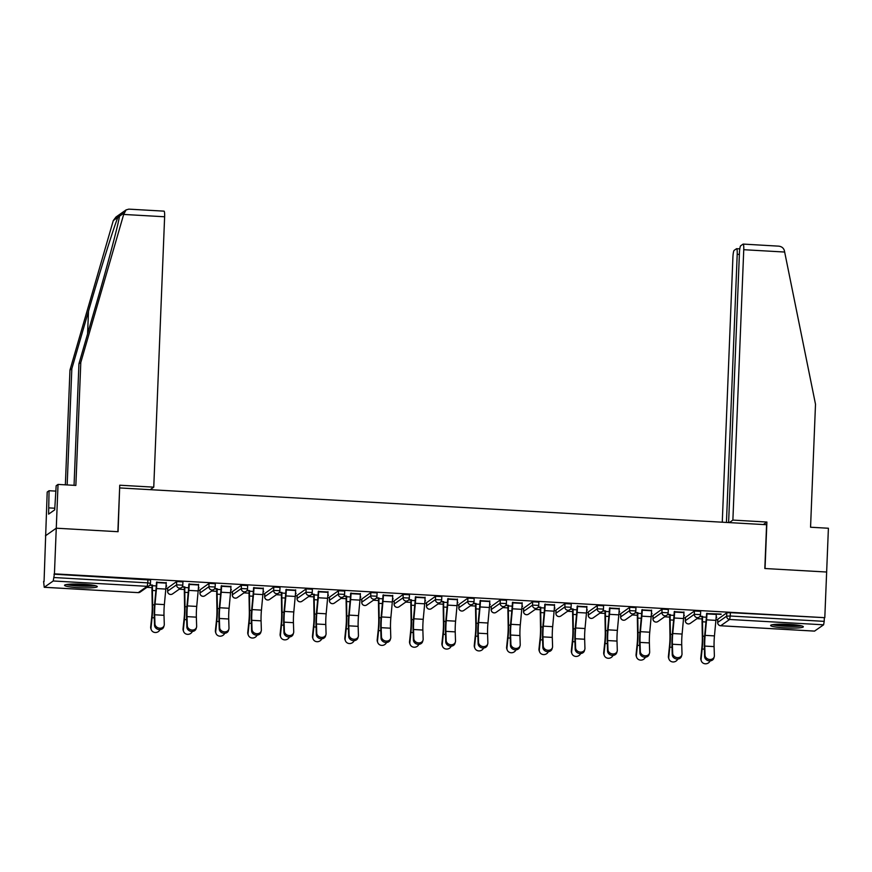 <?xml version="1.0" encoding="UTF-8"?>
<svg xmlns="http://www.w3.org/2000/svg" width="872" height="872" viewBox="0 0 872 872"><rect width="100%" height="100%" fill="white"/><g stroke="black" fill="none" stroke-linecap="round" stroke-linejoin="round"><path stroke-width="1.31" d="M78.447 587.695A16.383 1.853 -177.7 0 0 97.272 586.616A16.383 1.853 -177.7 0 0 83.374 584.229A16.383 1.853 -177.7 0 0 64.539 585.297A16.383 1.853 -177.7 0 0 78.447 587.695M784.517 627.862A16.383 1.853 -177.7 0 0 803.341 626.783A16.383 1.853 -177.7 0 0 789.443 624.396A16.383 1.853 -177.7 0 0 770.619 625.464A16.383 1.853 -177.7 0 0 784.517 627.862M74.055 485.333L78.938 363.755L80.802 362.436L75.864 485.432L58.032 484.418L56.168 485.737L54.707 509.858L48.603 514.142L49.061 490.729L47.197 492.048L44.058 581.504M146.888 587.357L152.011 587.641M165.865 588.437L167.697 588.535M179.25 589.199L184.374 589.483M198.227 590.279L200.048 590.377M211.613 591.031L216.725 591.325M230.579 592.11L232.41 592.219M243.964 592.873L249.087 593.167M262.941 593.952L264.772 594.061M276.326 594.715L281.449 595.009M295.303 595.794L297.123 595.903M308.677 596.557L313.8 596.851M327.654 597.636L329.485 597.745M341.039 598.399L346.162 598.693M360.016 599.478L361.847 599.587M373.401 600.241L378.524 600.536M392.378 601.32L394.199 601.418M405.753 602.083L410.876 602.367M424.729 603.162L426.561 603.261M438.115 603.925L443.238 604.209M457.092 605.005L458.923 605.103M470.477 605.757L475.589 606.051M489.454 606.847L491.274 606.945M502.828 607.599L507.951 607.893M521.805 608.678L523.636 608.787M535.19 609.441L540.313 609.735M554.167 610.52L555.987 610.629M567.541 611.283L572.664 611.577M586.518 612.362L588.349 612.471M599.903 613.125L605.026 613.419M618.88 614.204L620.711 614.313M632.265 614.967L637.388 615.261M651.242 616.046L653.063 616.144M664.617 616.809L669.74 617.104M683.594 617.888L685.425 617.986M696.979 618.651L702.102 618.935M715.956 619.73L717.787 619.829M58.032 484.418L56.266 528.203L45.431 535.822L56.266 528.203L118.08 531.713L119.628 488.091M119.846 487.939L766.586 524.726L764.831 568.511L826.645 572.021L824.803 617.681L730.376 612.667L730.235 616.003L824.204 621.355L824.334 618.019M824.204 621.355L823.604 624.81L814.557 631.088M150.191 489.661L153.755 487.154L119.747 485.214L117.873 531.702L56.266 528.203L54.435 573.852L824.803 617.681M43.6 581.482L44.232 587.292L53.225 580.981L54.435 573.852M706.974 613.572L721.122 614.062M716.152 617.147L716.697 617.18M716.304 614.106L721.111 614.379M702.592 616.373L700.042 616.232M699.813 616.526L702.178 616.657M716.13 617.452L716.686 617.485M167.751 587.924L176.7 581.526L182.924 581.886M53.966 574.19L150.562 580.043M717.841 619.218L726.79 612.82L730.376 612.667M198.576 584.654L189.246 584.12M198.424 587.695L198.969 587.717M182.085 587.074L184.45 587.205M198.402 588.001L198.958 588.033M184.864 586.921L182.303 586.769M232.464 591.608L241.413 585.21L247.637 585.57M263.29 588.327L253.959 587.804M263.137 591.369L263.682 591.401M246.798 590.758L249.163 590.889M263.115 591.685L263.671 591.717M249.577 590.606L247.027 590.453M297.188 595.293L306.127 588.894L312.35 589.243M328.003 592.012L318.672 591.478M327.85 595.053L328.395 595.086M311.511 594.442L313.887 594.573M327.828 595.369L328.384 595.402M314.291 594.279L311.74 594.137M361.902 598.966L370.851 592.578L377.107 592.884L376.933 596.263A3.15 3.096 54.9 0 1 375.636 598.661A3.15 3.15 0 0 0 376.977 596.219L370.709 595.914L370.851 592.578M392.727 595.696L383.386 595.162M392.563 598.737L393.119 598.77M376.235 598.116L378.601 598.257M392.553 599.042L393.098 599.075M379.004 597.963L376.453 597.821M426.615 602.65L435.564 596.263L441.788 596.612M457.44 599.38L448.11 598.846M457.288 602.421L457.833 602.443M440.949 601.8L443.314 601.931M457.266 602.726L457.822 602.759M443.728 601.647L441.178 601.506M491.339 606.334L500.277 599.936L506.501 600.296M522.154 603.053L512.823 602.53M522.001 606.095L522.546 606.127M505.662 605.484L508.027 605.615M521.979 606.411L522.535 606.443M508.441 605.332L505.891 605.179M556.053 610.019L564.991 603.62L571.215 603.98M586.867 606.738L577.537 606.204M586.714 609.779L587.259 609.811M570.386 609.168L572.751 609.299M586.692 610.095L587.248 610.128M573.155 609.005L570.604 608.863M620.766 613.692L629.715 607.304L635.939 607.653M651.591 610.422L642.25 609.888M651.438 613.463L651.984 613.496M635.099 612.842L637.465 612.983M651.417 613.768L651.973 613.801M637.879 612.689L635.317 612.547M685.479 617.376L694.428 610.989L700.652 611.337M683.79 615.305L684.335 615.338M667.451 614.684L669.816 614.825M683.768 615.61L684.324 615.643M670.23 614.531L667.679 614.389M683.942 612.264L674.612 611.73M653.128 615.534L662.066 609.147L668.29 609.495M619.076 611.621L619.621 611.654M602.737 611L605.103 611.141M619.055 611.937L619.611 611.959M605.517 610.847L602.966 610.705M619.229 608.58L609.899 608.046M588.404 611.85L597.353 605.462L603.577 605.811M554.363 607.937L554.908 607.969M538.024 607.326L540.389 607.457M554.341 608.253L554.897 608.285M540.803 607.174L538.242 607.021M554.516 604.896L545.174 604.372M523.691 608.176L532.639 601.778L538.863 602.138M489.639 604.263L490.195 604.285M473.311 603.642L475.676 603.773M489.628 604.568L490.173 604.601M476.079 603.489L473.529 603.337M489.802 601.211L480.461 600.688M458.977 604.492L467.926 598.094L474.139 598.454M424.926 600.579L425.471 600.612M408.587 599.958L410.952 600.089M424.904 600.884L425.46 600.917M411.366 599.805L408.815 599.663M425.078 597.538L415.748 597.004M394.264 600.808L403.202 594.421L409.426 594.769M360.212 596.895L360.757 596.928M343.873 596.274L346.238 596.415M360.19 597.211L360.746 597.233M346.653 596.121L344.102 595.979M360.365 593.854L351.035 593.32M329.54 597.124L338.489 590.736L344.713 591.085M295.499 593.211L296.044 593.243M279.16 592.6L281.525 592.731M295.477 593.527L296.033 593.559M281.939 592.437L279.378 592.295M295.652 590.17L286.31 589.636M264.826 593.451L273.775 587.052L279.999 587.412M230.775 589.527L231.32 589.559M214.447 588.916L216.812 589.047M230.753 589.843L231.309 589.875M217.215 588.764L214.665 588.611M230.927 586.485L221.597 585.962M200.113 589.766L209.051 583.368L215.275 583.728M166.061 585.853L166.607 585.886M149.722 585.232L152.088 585.363M166.04 586.158L166.596 586.191M152.502 585.079L149.951 584.938M166.214 582.812L156.884 582.278M714.233 656.79L713.819 658.197A4.72 3.989 -163.4 0 1 708.773 660.812A4.72 3.989 -163.4 0 1 704.62 656.583L705.034 655.177A4.72 3.989 16.6 0 0 709.198 659.417A4.72 3.989 16.6 0 0 714.233 656.79A4.72 3.989 16.6 0 0 714.375 655.711L714.081 646.61A14.072 2.038 93.3 0 1 714.124 640.866A14.072 2.038 93.3 0 1 714.451 635.895L715.901 620.374A16.797 2.442 -86.7 0 0 716.293 614.433L716.315 613.79M705.034 655.177L704.75 646.076A14.072 2.038 93.3 0 1 704.794 640.342A14.072 2.038 93.3 0 1 705.121 635.361L706.56 619.85A16.797 2.442 -86.7 0 0 706.952 613.899L706.985 613.256M706.571 613.55L706.549 614.193A14.072 2.038 93.3 0 1 706.211 619.174L704.772 634.685A16.797 2.442 -86.7 0 0 704.38 640.626A16.797 2.442 -86.7 0 0 704.336 647.482L704.62 656.583M706.375 617.213L702.57 616.995A14.072 2.038 -86.7 0 0 702.505 621.78L702.745 636.102A16.797 2.442 93.3 0 1 702.668 641.825A16.797 2.442 93.3 0 1 702.156 649.008L701.099 659.058A4.72 4.436 159.6 0 0 701.339 660.976L701.012 660.093A4.72 4.436 -20.4 0 1 700.772 658.175L701.829 648.136A14.072 2.038 -86.7 0 0 702.265 642.119A14.072 2.038 -86.7 0 0 702.32 637.323L702.08 623A16.797 2.442 93.3 0 1 702.156 617.278L702.189 616.351M701.339 660.976A4.72 4.436 159.6 0 0 710.091 660.889M800.234 625.562A14.17 1.602 2.3 0 1 778.195 625.355A14.17 1.602 2.3 0 1 773.813 624.505M778.554 624.199A13.124 1.482 -177.7 0 0 778.892 624.254A13.124 1.482 -177.7 0 0 795.537 624.886M772.461 624.69A16.274 1.842 -177.7 0 0 776.887 625.497A16.274 1.842 -177.7 0 0 801.564 625.867M94.165 585.395A14.17 1.602 2.3 0 1 86.132 585.984A14.17 1.602 2.3 0 1 67.743 584.338M72.485 584.033A13.124 1.482 -177.7 0 0 85.794 584.818A13.124 1.482 -177.7 0 0 89.467 584.72M66.392 584.523A16.274 1.842 -177.7 0 0 86.895 586.235A16.274 1.842 -177.7 0 0 95.495 585.69M743.151 244.084L777.584 246.089C781.127 246.144 783.394 247.626 784.353 250.537L815.505 404.237L810.557 527.233L828.4 528.247L826.645 572.021L765.038 568.522L766.902 522.034L732.883 520.094L743.751 249.708A6.3 0.916 -86.7 0 0 743.151 244.084A6.3 0.916 -86.7 0 0 743.053 244.127L740.644 245.817A6.3 0.916 -86.7 0 0 739.445 252.738L728.611 522.568M732.883 520.094L729.319 522.611M739.38 254.439L737.211 254.308A6.3 0.916 -86.7 0 0 736.611 248.694A6.3 0.916 -86.7 0 0 736.513 248.727L734.104 250.417A6.3 0.916 -86.7 0 0 732.905 257.338L722.267 522.208M737.211 254.308L726.441 522.448M766.902 522.034L763.327 524.541M123.671 214.436L126.091 209.901L128.784 209.138L164.034 211.144A6.3 0.916 93.3 0 1 164.623 216.768L123.671 214.436L80.802 362.436M78.938 363.755L95.593 306.246C107.529 265.328 119.355 220.572 119.377 216.289L119.42 215.776M55.95 491.121L49.061 490.729M126.091 209.901L115.987 217.019L113.295 220.562L69.967 370.066L71.831 368.747L67.166 484.941M69.967 370.066L65.356 484.843M124.075 212.975L119.377 216.289C119.562 214.959 119.104 215.275 117.993 217.259C114.897 223.701 100.226 270.473 88.486 311.25L71.831 368.747M153.755 487.154L164.623 216.768M54.773 508.223L48.854 507.886M681.871 654.948L681.457 656.354A4.72 3.989 -163.4 0 1 676.421 658.981A4.72 3.989 -163.4 0 1 672.258 654.741L672.683 653.335A4.72 3.989 16.6 0 0 676.836 657.575A4.72 3.989 16.6 0 0 681.871 654.948A4.72 3.989 16.6 0 0 682.013 653.869L681.73 644.768A14.072 2.038 93.3 0 1 681.762 639.034A14.072 2.038 93.3 0 1 682.1 634.053L683.539 618.531A16.797 2.442 -86.7 0 0 683.931 612.591L683.953 611.948M672.683 653.335L672.388 644.234A14.072 2.038 93.3 0 1 672.432 638.5A14.072 2.038 93.3 0 1 672.759 633.519L674.209 618.008A16.797 2.442 -86.7 0 0 674.601 612.057L674.623 611.414M674.209 611.708L674.187 612.351A14.072 2.038 93.3 0 1 673.86 617.332L672.41 632.843A16.797 2.442 -86.7 0 0 672.018 638.784A16.797 2.442 -86.7 0 0 671.974 645.64L672.258 654.741M649.52 653.117L649.095 654.512A4.72 3.989 -163.4 0 1 644.059 657.139A4.72 3.989 -163.4 0 1 639.906 652.899L640.321 651.493A4.72 3.989 16.6 0 0 644.484 655.733A4.72 3.989 16.6 0 0 649.52 653.117A4.72 3.989 16.6 0 0 649.662 652.027L649.368 642.926A14.072 2.038 93.3 0 1 649.411 637.192A14.072 2.038 93.3 0 1 649.738 632.211L651.177 616.7A16.797 2.442 -86.7 0 0 651.569 610.749L651.602 610.106M640.321 651.493L640.037 642.402A14.072 2.038 93.3 0 1 640.07 636.658A14.072 2.038 93.3 0 1 640.408 631.677L641.847 616.166A16.797 2.442 -86.7 0 0 642.239 610.215L642.261 609.583M641.857 609.866L641.825 610.509A14.072 2.038 93.3 0 1 641.498 615.49L640.059 631.001A16.797 2.442 -86.7 0 0 639.667 636.942A16.797 2.442 -86.7 0 0 639.612 643.798L639.906 652.899M617.158 651.275L616.744 652.67A4.72 3.989 -163.4 0 1 611.697 655.297A4.72 3.989 -163.4 0 1 607.544 651.057L607.969 649.651A4.72 3.989 16.6 0 0 612.122 653.891A4.72 3.989 16.6 0 0 617.158 651.275A4.72 3.989 16.6 0 0 617.3 650.185L617.005 641.084A14.072 2.038 93.3 0 1 617.049 635.35A14.072 2.038 93.3 0 1 617.376 630.369L618.826 614.858A16.797 2.442 -86.7 0 0 619.218 608.907L619.24 608.264M607.969 649.651L607.675 640.56A14.072 2.038 93.3 0 1 607.719 634.816A14.072 2.038 93.3 0 1 608.046 629.835L609.484 614.324A16.797 2.442 -86.7 0 0 609.877 608.384L609.909 607.74M609.495 608.024L609.474 608.667A14.072 2.038 93.3 0 1 609.147 613.648L607.697 629.159A16.797 2.442 -86.7 0 0 607.304 635.11A16.797 2.442 -86.7 0 0 607.261 641.956L607.544 651.057M584.796 649.433L584.382 650.839A4.72 3.989 -163.4 0 1 579.346 653.455A4.72 3.989 -163.4 0 1 575.193 649.215L575.607 647.82A4.72 3.989 16.6 0 0 579.76 652.049A4.72 3.989 16.6 0 0 584.796 649.433A4.72 3.989 16.6 0 0 584.938 648.343L584.654 639.252A14.072 2.038 93.3 0 1 584.687 633.508A14.072 2.038 93.3 0 1 585.025 628.527L586.464 613.016A16.797 2.442 -86.7 0 0 586.856 607.065L586.889 606.432M575.607 647.82L575.313 638.718A14.072 2.038 93.3 0 1 575.357 632.974A14.072 2.038 93.3 0 1 575.683 627.993L577.133 612.482A16.797 2.442 -86.7 0 0 577.526 606.541L577.547 605.898M577.144 606.182L577.111 606.825A14.072 2.038 93.3 0 1 576.784 611.806L575.346 627.317A16.797 2.442 -86.7 0 0 574.942 633.268A16.797 2.442 -86.7 0 0 574.899 640.113L575.193 649.215M552.445 647.591L552.02 648.997A4.72 3.989 -163.4 0 1 546.984 651.613A4.72 3.989 -163.4 0 1 542.831 647.373L543.245 645.978A4.72 3.989 16.6 0 0 547.409 650.207A4.72 3.989 16.6 0 0 552.445 647.591A4.72 3.989 16.6 0 0 552.586 646.501L552.292 637.41A14.072 2.038 93.3 0 1 552.336 631.666A14.072 2.038 93.3 0 1 552.663 626.685L554.102 611.174A16.797 2.442 -86.7 0 0 554.505 605.233L554.527 604.59M543.245 645.978L542.962 636.876A14.072 2.038 93.3 0 1 542.994 631.132A14.072 2.038 93.3 0 1 543.332 626.151L544.771 610.64A16.797 2.442 -86.7 0 0 545.163 604.699L545.196 604.056M544.782 604.34L544.76 604.983A14.072 2.038 93.3 0 1 544.422 609.964L542.984 625.475A16.797 2.442 -86.7 0 0 542.591 631.426A16.797 2.442 -86.7 0 0 542.537 638.282L542.831 647.373M674.023 615.37L670.208 615.152A14.072 2.038 -86.7 0 0 670.143 619.938L670.394 634.271A16.797 2.442 93.3 0 1 670.317 639.983A16.797 2.442 93.3 0 1 669.794 647.177L668.737 657.216A4.72 4.436 159.6 0 0 668.977 659.134L668.65 658.251A4.72 4.436 -20.4 0 1 668.41 656.344L669.467 646.294A14.072 2.038 -86.7 0 0 669.903 640.277A14.072 2.038 -86.7 0 0 669.969 635.481L669.718 621.158A16.797 2.442 93.3 0 1 669.794 615.436L669.838 614.509M668.977 659.134A4.72 4.436 159.6 0 0 677.729 659.047M641.661 613.528L637.846 613.31A14.072 2.038 -86.7 0 0 637.792 618.095L638.032 632.429A16.797 2.442 93.3 0 1 637.955 638.151A16.797 2.442 93.3 0 1 637.443 645.335L636.386 655.373A4.72 4.436 159.6 0 0 636.625 657.292L636.298 656.409A4.72 4.436 -20.4 0 1 636.059 654.501L637.116 644.452A14.072 2.038 -86.7 0 0 637.541 638.435A14.072 2.038 -86.7 0 0 637.606 633.639L637.367 619.316A16.797 2.442 93.3 0 1 637.443 613.594L637.476 612.667M636.625 657.292A4.72 4.436 159.6 0 0 645.378 657.205M609.299 611.686L605.495 611.468A14.072 2.038 -86.7 0 0 605.43 616.264L605.669 630.587A16.797 2.442 93.3 0 1 605.593 636.309A16.797 2.442 93.3 0 1 605.081 643.492L604.024 653.531A4.72 4.436 159.6 0 0 604.263 655.45L603.936 654.567A4.72 4.436 -20.4 0 1 603.697 652.659L604.754 642.61A14.072 2.038 -86.7 0 0 605.19 636.593A14.072 2.038 -86.7 0 0 605.255 631.808L605.005 617.474A16.797 2.442 93.3 0 1 605.081 611.752L605.114 610.825M604.263 655.45A4.72 4.436 159.6 0 0 613.016 655.363M576.948 609.844L573.133 609.626A14.072 2.038 -86.7 0 0 573.067 614.422L573.318 628.745A16.797 2.442 93.3 0 1 573.242 634.467A16.797 2.442 93.3 0 1 572.719 641.65L571.661 651.7A4.72 4.436 159.6 0 0 571.901 653.608L571.574 652.725A4.72 4.436 -20.4 0 1 571.334 650.817L572.392 640.767A14.072 2.038 -86.7 0 0 572.828 634.751A14.072 2.038 -86.7 0 0 572.893 629.966L572.642 615.632A16.797 2.442 93.3 0 1 572.719 609.92L572.762 608.983M571.901 653.608A4.72 4.436 159.6 0 0 580.654 653.52M544.586 608.002L540.771 607.784A14.072 2.038 -86.7 0 0 540.716 612.58L540.956 626.903A16.797 2.442 93.3 0 1 540.88 632.625A16.797 2.442 93.3 0 1 540.368 639.808L539.31 649.858A4.72 4.436 159.6 0 0 539.55 651.766L539.223 650.894A4.72 4.436 -20.4 0 1 538.983 648.975L540.041 638.925A14.072 2.038 -86.7 0 0 540.477 632.909A14.072 2.038 -86.7 0 0 540.531 628.123L540.291 613.801A16.797 2.442 93.3 0 1 540.368 608.078L540.4 607.141M539.55 651.766A4.72 4.436 159.6 0 0 548.303 651.678M520.083 645.749L519.668 647.155A4.72 3.989 -163.4 0 1 514.633 649.771A4.72 3.989 -163.4 0 1 510.469 645.542L510.894 644.136A4.72 3.989 16.6 0 0 515.047 648.365A4.72 3.989 16.6 0 0 520.083 645.749A4.72 3.989 16.6 0 0 520.224 644.67L519.941 635.568A14.072 2.038 93.3 0 1 519.974 629.824A14.072 2.038 93.3 0 1 520.301 624.843L521.75 609.332A16.797 2.442 -86.7 0 0 522.143 603.391L522.165 602.748M510.894 644.136L510.6 635.034A14.072 2.038 93.3 0 1 510.643 629.29A14.072 2.038 93.3 0 1 510.97 624.319L512.409 608.798A16.797 2.442 -86.7 0 0 512.812 602.857L512.834 602.214M512.42 602.508L512.398 603.141A14.072 2.038 93.3 0 1 512.071 608.122L510.621 623.633A16.797 2.442 -86.7 0 0 510.229 629.584A16.797 2.442 -86.7 0 0 510.185 636.44L510.469 645.542M512.224 606.16L508.42 605.942A14.072 2.038 -86.7 0 0 508.354 610.738L508.594 625.061A16.797 2.442 93.3 0 1 508.529 630.783A16.797 2.442 93.3 0 1 508.005 637.966L506.948 648.016A4.72 4.436 159.6 0 0 507.188 649.923L506.861 649.051A4.72 4.436 -20.4 0 1 506.621 647.133L507.678 637.094A14.072 2.038 -86.7 0 0 508.114 631.066A14.072 2.038 -86.7 0 0 508.18 626.281L507.929 611.959A16.797 2.442 93.3 0 1 508.005 606.236L508.038 605.31M507.188 649.923A4.72 4.436 159.6 0 0 515.941 649.847M487.731 643.907L487.306 645.313A4.72 3.989 -163.4 0 1 482.271 647.929A4.72 3.989 -163.4 0 1 478.118 643.699L478.532 642.293A4.72 3.989 16.6 0 0 482.685 646.534A4.72 3.989 16.6 0 0 487.731 643.907A4.72 3.989 16.6 0 0 487.862 642.828L487.579 633.726A14.072 2.038 93.3 0 1 487.612 627.982A14.072 2.038 93.3 0 1 487.949 623L489.388 607.49A16.797 2.442 -86.7 0 0 489.781 601.549L489.813 600.906M478.532 642.293L478.248 633.192A14.072 2.038 93.3 0 1 478.281 627.448A14.072 2.038 93.3 0 1 478.608 622.477L480.058 606.956A16.797 2.442 -86.7 0 0 480.45 601.015L480.472 600.372M480.069 600.666L480.036 601.309A14.072 2.038 93.3 0 1 479.709 606.28L478.27 621.801A16.797 2.442 -86.7 0 0 477.867 627.742A16.797 2.442 -86.7 0 0 477.823 634.598L478.118 643.699M479.873 604.318L476.058 604.1A14.072 2.038 -86.7 0 0 475.992 608.896L476.243 623.218A16.797 2.442 93.3 0 1 476.167 628.941A16.797 2.442 93.3 0 1 475.654 636.124L474.597 646.174A4.72 4.436 159.6 0 0 474.826 648.081L474.499 647.209A4.72 4.436 -20.4 0 1 474.27 645.291L475.327 635.252A14.072 2.038 -86.7 0 0 475.752 629.235A14.072 2.038 -86.7 0 0 475.818 624.439L475.578 610.117A16.797 2.442 93.3 0 1 475.643 604.394L475.687 603.468M474.826 648.081A4.72 4.436 159.6 0 0 483.579 648.005M455.369 642.064L454.955 643.471A4.72 3.989 -163.4 0 1 449.908 646.087A4.72 3.989 -163.4 0 1 445.756 641.857L446.17 640.451A4.72 3.989 16.6 0 0 450.334 644.691A4.72 3.989 16.6 0 0 455.369 642.064A4.72 3.989 16.6 0 0 455.511 640.985L455.217 631.884A14.072 2.038 93.3 0 1 455.26 626.14A14.072 2.038 93.3 0 1 455.587 621.169L457.037 605.648A16.797 2.442 -86.7 0 0 457.429 599.707L457.451 599.064M446.17 640.451L445.886 631.35A14.072 2.038 93.3 0 1 445.93 625.616A14.072 2.038 93.3 0 1 446.257 620.635L447.696 605.124A16.797 2.442 -86.7 0 0 448.088 599.173L448.121 598.53M447.707 598.824L447.685 599.467A14.072 2.038 93.3 0 1 447.347 604.438L445.908 619.959A16.797 2.442 -86.7 0 0 445.516 625.9A16.797 2.442 -86.7 0 0 445.472 632.756L445.756 641.857M447.51 602.476L443.695 602.269A14.072 2.038 -86.7 0 0 443.641 607.054L443.881 621.376A16.797 2.442 93.3 0 1 443.804 627.099A16.797 2.442 93.3 0 1 443.292 634.282L442.235 644.332A4.72 4.436 159.6 0 0 442.475 646.239L442.148 645.367A4.72 4.436 -20.4 0 1 441.908 643.449L442.965 633.41A14.072 2.038 -86.7 0 0 443.401 627.393A14.072 2.038 -86.7 0 0 443.456 622.597L443.216 608.274A16.797 2.442 93.3 0 1 443.292 602.552L443.325 601.626M442.475 646.239A4.72 4.436 159.6 0 0 451.227 646.163M423.007 640.222L422.593 641.629A4.72 3.989 -163.4 0 1 417.557 644.245A4.72 3.989 -163.4 0 1 413.393 640.015L413.819 638.609A4.72 3.989 16.6 0 0 417.971 642.849A4.72 3.989 16.6 0 0 423.007 640.222A4.72 3.989 16.6 0 0 423.149 639.143L422.865 630.042A14.072 2.038 93.3 0 1 422.898 624.298A14.072 2.038 93.3 0 1 423.225 619.327L424.675 603.806A16.797 2.442 -86.7 0 0 425.067 597.865L425.089 597.222M413.819 638.609L413.524 629.508A14.072 2.038 93.3 0 1 413.568 623.774A14.072 2.038 93.3 0 1 413.895 618.793L415.345 603.282A16.797 2.442 -86.7 0 0 415.737 597.331L415.759 596.688M415.345 596.982L415.323 597.625A14.072 2.038 93.3 0 1 414.996 602.607L413.546 618.117A16.797 2.442 -86.7 0 0 413.154 624.058A16.797 2.442 -86.7 0 0 413.11 630.914L413.393 640.015M415.159 600.644L411.344 600.427A14.072 2.038 -86.7 0 0 411.279 605.212L411.53 619.545A16.797 2.442 93.3 0 1 411.453 625.257A16.797 2.442 93.3 0 1 410.93 632.44L409.873 642.49A4.72 4.436 159.6 0 0 410.113 644.408L409.786 643.525A4.72 4.436 -20.4 0 1 409.546 641.618L410.603 631.568A14.072 2.038 -86.7 0 0 411.039 625.551A14.072 2.038 -86.7 0 0 411.104 620.755L410.854 606.432A16.797 2.442 93.3 0 1 410.93 600.71L410.974 599.783M410.113 644.408A4.72 4.436 159.6 0 0 418.865 644.321M390.656 638.391L390.231 639.786A4.72 3.989 -163.4 0 1 385.195 642.413A4.72 3.989 -163.4 0 1 381.042 638.173L381.456 636.767A4.72 3.989 16.6 0 0 385.609 641.007A4.72 3.989 16.6 0 0 390.656 638.391A4.72 3.989 16.6 0 0 390.787 637.301L390.503 628.2A14.072 2.038 93.3 0 1 390.547 622.466A14.072 2.038 93.3 0 1 390.874 617.485L392.313 601.974A16.797 2.442 -86.7 0 0 392.705 596.023L392.738 595.38M381.456 636.767L381.173 627.677A14.072 2.038 93.3 0 1 381.206 621.932A14.072 2.038 93.3 0 1 381.544 616.951L382.982 601.44A16.797 2.442 -86.7 0 0 383.375 595.489L383.397 594.857M382.993 595.14L382.961 595.783A14.072 2.038 93.3 0 1 382.634 600.764L381.195 616.275A16.797 2.442 -86.7 0 0 380.802 622.216A16.797 2.442 -86.7 0 0 380.748 629.072L381.042 638.173M382.797 598.802L378.982 598.584A14.072 2.038 -86.7 0 0 378.917 603.37L379.167 617.703A16.797 2.442 93.3 0 1 379.091 623.415A16.797 2.442 93.3 0 1 378.579 630.609L377.522 640.648A4.72 4.436 159.6 0 0 377.761 642.566L377.434 641.683A4.72 4.436 -20.4 0 1 377.195 639.776L378.252 629.726A14.072 2.038 -86.7 0 0 378.677 623.709A14.072 2.038 -86.7 0 0 378.742 618.913L378.503 604.59A16.797 2.442 93.3 0 1 378.579 598.868L378.612 597.941M377.761 642.566A4.72 4.436 159.6 0 0 386.514 642.479M358.294 636.549L357.88 637.944A4.72 3.989 -163.4 0 1 352.833 640.571A4.72 3.989 -163.4 0 1 348.68 636.331L349.094 634.925A4.72 3.989 16.6 0 0 353.258 639.165A4.72 3.989 16.6 0 0 358.294 636.549A4.72 3.989 16.6 0 0 358.436 635.459L358.141 626.358A14.072 2.038 93.3 0 1 358.185 620.624A14.072 2.038 93.3 0 1 358.512 615.643L359.962 600.132A16.797 2.442 -86.7 0 0 360.354 594.181L360.376 593.538M349.094 634.925L348.811 625.834A14.072 2.038 93.3 0 1 348.855 620.09A14.072 2.038 93.3 0 1 349.182 615.109L350.62 599.598A16.797 2.442 -86.7 0 0 351.013 593.658L351.045 593.014M350.631 593.298L350.609 593.941A14.072 2.038 93.3 0 1 350.282 598.922L348.833 614.433A16.797 2.442 -86.7 0 0 348.44 620.374A16.797 2.442 -86.7 0 0 348.397 627.23L348.68 636.331M350.435 596.96L346.631 596.742A14.072 2.038 -86.7 0 0 346.565 601.527L346.805 615.861A16.797 2.442 93.3 0 1 346.729 621.583A16.797 2.442 93.3 0 1 346.217 628.767L345.159 638.805A4.72 4.436 159.6 0 0 345.399 640.724L345.072 639.841A4.72 4.436 -20.4 0 1 344.832 637.933L345.89 627.884A14.072 2.038 -86.7 0 0 346.326 621.867A14.072 2.038 -86.7 0 0 346.38 617.082L346.14 602.748A16.797 2.442 93.3 0 1 346.217 597.026L346.249 596.099M345.399 640.724A4.72 4.436 159.6 0 0 354.152 640.637M325.932 634.707L325.518 636.102A4.72 3.989 -163.4 0 1 320.482 638.729A4.72 3.989 -163.4 0 1 316.318 634.489L316.743 633.094A4.72 3.989 16.6 0 0 320.896 637.323A4.72 3.989 16.6 0 0 325.932 634.707A4.72 3.989 16.6 0 0 326.074 633.617L325.79 624.516A14.072 2.038 93.3 0 1 325.823 618.782A14.072 2.038 93.3 0 1 326.161 613.801L327.6 598.29A16.797 2.442 -86.7 0 0 327.992 592.339L328.025 591.696M316.743 633.094L316.449 623.992A14.072 2.038 93.3 0 1 316.492 618.248A14.072 2.038 93.3 0 1 316.819 613.267L318.269 597.756A16.797 2.442 -86.7 0 0 318.662 591.816L318.683 591.172M318.269 591.456L318.247 592.099A14.072 2.038 93.3 0 1 317.92 597.08L316.471 612.591A16.797 2.442 -86.7 0 0 316.078 618.542A16.797 2.442 -86.7 0 0 316.035 625.388L316.318 634.489M318.084 595.118L314.269 594.9A14.072 2.038 -86.7 0 0 314.203 599.696L314.454 614.019A16.797 2.442 93.3 0 1 314.378 619.741A16.797 2.442 93.3 0 1 313.855 626.924L312.797 636.963A4.72 4.436 159.6 0 0 313.037 638.882L312.71 637.999A4.72 4.436 -20.4 0 1 312.47 636.091L313.528 626.042A14.072 2.038 -86.7 0 0 313.964 620.025A14.072 2.038 -86.7 0 0 314.029 615.24L313.778 600.906A16.797 2.442 93.3 0 1 313.855 595.194L313.898 594.257M313.037 638.882A4.72 4.436 159.6 0 0 321.79 638.794M293.581 632.865L293.156 634.271A4.72 3.989 -163.4 0 1 288.12 636.887A4.72 3.989 -163.4 0 1 283.967 632.647L284.381 631.252A4.72 3.989 16.6 0 0 288.545 635.481A4.72 3.989 16.6 0 0 293.581 632.865A4.72 3.989 16.6 0 0 293.722 631.775L293.428 622.684A14.072 2.038 93.3 0 1 293.472 616.94A14.072 2.038 93.3 0 1 293.799 611.959L295.237 596.448A16.797 2.442 -86.7 0 0 295.641 590.497L295.663 589.864M284.381 631.252L284.098 622.15A14.072 2.038 93.3 0 1 284.13 616.406A14.072 2.038 93.3 0 1 284.468 611.425L285.907 595.914A16.797 2.442 -86.7 0 0 286.299 589.973L286.332 589.33M285.918 589.614L285.885 590.257A14.072 2.038 93.3 0 1 285.558 595.238L284.119 610.749A16.797 2.442 -86.7 0 0 283.727 616.7A16.797 2.442 -86.7 0 0 283.673 623.556L283.967 632.647M285.722 593.276L281.907 593.058A14.072 2.038 -86.7 0 0 281.852 597.854L282.092 612.177A16.797 2.442 93.3 0 1 282.016 617.899A16.797 2.442 93.3 0 1 281.503 625.082L280.446 635.132A4.72 4.436 159.6 0 0 280.686 637.04L280.359 636.157A4.72 4.436 -20.4 0 1 280.119 634.249L281.176 624.199A14.072 2.038 -86.7 0 0 281.602 618.183A14.072 2.038 -86.7 0 0 281.667 613.398L281.427 599.064A16.797 2.442 93.3 0 1 281.503 593.352L281.536 592.415M280.686 637.04A4.72 4.436 159.6 0 0 289.439 636.952M261.219 631.023L260.804 632.429A4.72 3.989 -163.4 0 1 255.769 635.045A4.72 3.989 -163.4 0 1 251.605 630.805L252.03 629.41A4.72 3.989 16.6 0 0 256.183 633.639A4.72 3.989 16.6 0 0 261.219 631.023A4.72 3.989 16.6 0 0 261.36 629.933L261.066 620.842A14.072 2.038 93.3 0 1 261.11 615.098A14.072 2.038 93.3 0 1 261.437 610.117L262.886 594.606A16.797 2.442 -86.7 0 0 263.279 588.665L263.3 588.022M252.03 629.41L251.736 620.308A14.072 2.038 93.3 0 1 251.779 614.564A14.072 2.038 93.3 0 1 252.106 609.593L253.545 594.072A16.797 2.442 -86.7 0 0 253.948 588.131L253.97 587.488M253.556 587.772L253.534 588.415A14.072 2.038 93.3 0 1 253.207 593.396L251.757 608.907A16.797 2.442 -86.7 0 0 251.365 614.858A16.797 2.442 -86.7 0 0 251.321 621.714L251.605 630.805M253.36 591.434L249.555 591.216A14.072 2.038 -86.7 0 0 249.49 596.012L249.73 610.335A16.797 2.442 93.3 0 1 249.665 616.057A16.797 2.442 93.3 0 1 249.141 623.24L248.084 633.29A4.72 4.436 159.6 0 0 248.324 635.197L247.997 634.326A4.72 4.436 -20.4 0 1 247.757 632.407L248.814 622.357A14.072 2.038 -86.7 0 0 249.25 616.341A14.072 2.038 -86.7 0 0 249.316 611.555L249.065 597.233A16.797 2.442 93.3 0 1 249.141 591.51L249.174 590.573M248.324 635.197A4.72 4.436 159.6 0 0 257.077 635.11M228.856 629.181L228.442 630.587A4.72 3.989 -163.4 0 1 223.406 633.203A4.72 3.989 -163.4 0 1 219.254 628.974L219.668 627.567A4.72 3.989 16.6 0 0 223.821 631.797A4.72 3.989 16.6 0 0 228.856 629.181A4.72 3.989 16.6 0 0 228.998 628.102L228.715 619A14.072 2.038 93.3 0 1 228.747 613.256A14.072 2.038 93.3 0 1 229.085 608.274L230.524 592.764A16.797 2.442 -86.7 0 0 230.917 586.823L230.949 586.18M219.668 627.567L219.373 618.466A14.072 2.038 93.3 0 1 219.417 612.722A14.072 2.038 93.3 0 1 219.744 607.751L221.194 592.23A16.797 2.442 -86.7 0 0 221.586 586.289L221.608 585.646M221.205 585.94L221.172 586.573A14.072 2.038 93.3 0 1 220.845 591.554L219.406 607.076A16.797 2.442 -86.7 0 0 219.003 613.016A16.797 2.442 -86.7 0 0 218.959 619.872L219.254 628.974M221.008 589.592L217.193 589.374A14.072 2.038 -86.7 0 0 217.128 594.17L217.379 608.493A16.797 2.442 93.3 0 1 217.302 614.215A16.797 2.442 93.3 0 1 216.779 621.398L215.722 631.448A4.72 4.436 159.6 0 0 215.962 633.355L215.635 632.483A4.72 4.436 -20.4 0 1 215.395 630.565L216.463 620.526A14.072 2.038 -86.7 0 0 216.888 614.509A14.072 2.038 -86.7 0 0 216.954 609.713L216.703 595.391A16.797 2.442 93.3 0 1 216.779 589.668L216.823 588.742M215.962 633.355A4.72 4.436 159.6 0 0 224.714 633.279M196.505 627.339L196.08 628.745A4.72 3.989 -163.4 0 1 191.044 631.361A4.72 3.989 -163.4 0 1 186.891 627.132L187.306 625.725A4.72 3.989 16.6 0 0 191.469 629.966A4.72 3.989 16.6 0 0 196.505 627.339A4.72 3.989 16.6 0 0 196.647 626.26L196.353 617.158A14.072 2.038 93.3 0 1 196.396 611.414A14.072 2.038 93.3 0 1 196.723 606.432L198.162 590.922A16.797 2.442 -86.7 0 0 198.565 584.981L198.587 584.338M187.306 625.725L187.022 616.624A14.072 2.038 93.3 0 1 187.055 610.891A14.072 2.038 93.3 0 1 187.393 605.909L188.832 590.399A16.797 2.442 -86.7 0 0 189.224 584.447L189.257 583.804M188.843 584.098L188.821 584.741A14.072 2.038 93.3 0 1 188.483 589.712L187.044 605.233A16.797 2.442 -86.7 0 0 186.652 611.174A16.797 2.442 -86.7 0 0 186.597 618.03L186.891 627.132M188.646 587.75L184.831 587.532A14.072 2.038 -86.7 0 0 184.777 592.328L185.017 606.65A16.797 2.442 93.3 0 1 184.94 612.373A16.797 2.442 93.3 0 1 184.428 619.556L183.371 629.606A4.72 4.436 159.6 0 0 183.611 631.513L183.284 630.641A4.72 4.436 -20.4 0 1 183.044 628.723L184.101 618.684A14.072 2.038 -86.7 0 0 184.537 612.667A14.072 2.038 -86.7 0 0 184.591 607.871L184.352 593.549A16.797 2.442 93.3 0 1 184.428 587.826L184.461 586.9M183.611 631.513A4.72 4.436 159.6 0 0 192.363 631.437M164.143 625.497L163.729 626.903A4.72 3.989 -163.4 0 1 158.693 629.519A4.72 3.989 -163.4 0 1 154.529 625.289L154.954 623.883A4.72 3.989 16.6 0 0 159.107 628.123A4.72 3.989 16.6 0 0 164.143 625.497A4.72 3.989 16.6 0 0 164.285 624.417L164.001 615.316A14.072 2.038 93.3 0 1 164.034 609.572A14.072 2.038 93.3 0 1 164.361 604.601L165.811 589.08A16.797 2.442 -86.7 0 0 166.203 583.139L166.225 582.496M154.954 623.883L154.66 614.782A14.072 2.038 93.3 0 1 154.704 609.048A14.072 2.038 93.3 0 1 155.031 604.067L156.48 588.556A16.797 2.442 -86.7 0 0 156.873 582.605L156.895 581.962M156.48 582.256L156.459 582.899A14.072 2.038 93.3 0 1 156.132 587.881L154.682 603.391A16.797 2.442 -86.7 0 0 154.29 609.332A16.797 2.442 -86.7 0 0 154.246 616.188L154.529 625.289M156.295 585.919L152.48 585.701A14.072 2.038 -86.7 0 0 152.415 590.486L152.655 604.808A16.797 2.442 93.3 0 1 152.589 610.531A16.797 2.442 93.3 0 1 152.066 617.714L151.009 627.764A4.72 4.436 159.6 0 0 151.248 629.682L150.921 628.799A4.72 4.436 -20.4 0 1 150.682 626.881L151.739 616.842A14.072 2.038 -86.7 0 0 152.175 610.825A14.072 2.038 -86.7 0 0 152.24 606.029L151.99 591.707A16.797 2.442 93.3 0 1 152.066 585.984L152.11 585.058M151.248 629.682A4.72 4.436 159.6 0 0 160.001 629.595M823.604 624.81L729.635 619.469L720.697 625.758L814.655 631.099M717.841 619.109L717.711 622.444L726.649 616.155L730.235 616.003L729.635 619.469A3.15 3.096 -125.1 0 1 726.649 616.155L726.79 612.82M717.711 622.553L717.711 622.444A3.15 3.096 -125.1 0 0 720.697 625.758L720.588 625.747M44.287 587.27L138.256 592.622L147.194 586.333L53.225 580.981M53.824 577.526L147.793 582.867L147.924 579.531M138.147 592.611L138.256 592.622A3.15 3.096 54.9 0 0 140.185 592.066L149.134 585.777A3.15 3.096 54.9 0 1 147.194 586.333L147.793 582.867L150.431 583.379A3.15 3.096 54.9 0 1 149.134 585.777A3.15 3.15 0 0 0 150.464 583.324L150.594 579.989M685.49 617.278L685.348 620.613A3.15 3.096 -125.1 0 0 688.335 623.916A3.15 3.096 54.9 0 0 690.275 623.36L699.213 617.071A3.15 3.096 54.9 0 0 700.521 614.673L700.685 611.283M685.348 620.711L694.297 614.324A3.15 3.096 -125.1 0 0 697.284 617.627A3.15 3.096 54.9 0 0 699.213 617.071A3.15 3.15 0 0 0 700.554 614.618L694.297 614.324L694.428 610.989M653.128 615.436L652.997 618.771L661.935 612.482L662.066 609.147M620.635 617.027L620.733 613.637L620.635 616.929L629.573 610.64L629.715 607.304M588.415 611.752L588.284 615.087L597.222 608.798L597.353 605.462M556.053 609.909L555.922 613.245L564.86 606.956L564.991 603.62M523.701 608.067L523.56 611.403L532.509 605.114L532.639 601.778M491.339 606.225L491.209 609.561L500.147 603.271L500.277 599.936M458.977 604.383L458.846 607.719L467.784 601.429L467.926 598.094M426.626 602.552L426.484 605.887L435.433 599.598L435.564 596.263M394.264 600.71L394.133 604.045L403.071 597.756L403.202 594.421M361.902 598.868L361.771 602.203L370.709 595.914A3.15 3.096 -125.1 0 0 373.696 599.217A3.15 3.096 54.9 0 0 375.636 598.661L366.698 604.95A3.15 3.096 54.9 0 1 364.758 605.506A3.15 3.096 -125.1 0 1 361.771 602.203L361.738 602.247A3.15 3.15 0 0 0 366.698 604.95M329.551 597.026L329.409 600.361L338.358 594.072L338.489 590.736M297.188 595.184L297.058 598.519L305.996 592.23L306.127 588.894M264.826 593.342L264.696 596.677L273.634 590.388L273.775 587.052M232.475 591.499L232.344 594.835L241.282 588.546L241.413 585.21M200.113 589.657L199.982 592.993L208.92 586.703L209.051 583.368M167.762 587.815L167.62 591.151L176.569 584.861L176.7 581.526M652.997 618.869L652.997 618.771A3.15 3.096 -125.1 0 0 655.984 622.074A3.15 3.096 54.9 0 0 657.913 621.518L666.862 615.229A3.15 3.096 54.9 0 0 668.159 612.831L668.334 609.452M664.922 615.785A3.15 3.096 54.9 0 0 666.862 615.229A3.15 3.15 0 0 0 668.192 612.787L661.935 612.482A3.15 3.096 -125.1 0 0 664.922 615.785M625.562 619.676A3.15 3.15 0 0 1 620.602 616.973L620.635 616.929A3.15 3.096 -125.1 0 0 623.622 620.232A3.15 3.096 54.9 0 0 625.562 619.676L634.5 613.387A3.15 3.096 54.9 0 0 635.797 610.989L635.971 607.61M632.56 613.942A3.15 3.096 54.9 0 0 634.5 613.387A3.15 3.15 0 0 0 635.841 610.945L629.573 610.64A3.15 3.096 -125.1 0 0 632.56 613.942M588.273 615.196L588.284 615.087A3.15 3.096 -125.1 0 0 591.26 618.39A3.15 3.096 54.9 0 0 593.2 617.845L602.138 611.555A3.15 3.096 54.9 0 0 603.446 609.147L603.609 605.768M600.209 612.1A3.15 3.096 54.9 0 0 602.138 611.555A3.15 3.15 0 0 0 603.479 609.103L597.222 608.798A3.15 3.096 -125.1 0 0 600.209 612.1M555.922 613.354L555.922 613.245A3.15 3.096 -125.1 0 0 558.908 616.548A3.15 3.096 54.9 0 0 560.849 616.003L569.787 609.713A3.15 3.096 54.9 0 0 571.084 607.315L571.258 603.925M567.846 610.258A3.15 3.096 54.9 0 0 569.787 609.713A3.15 3.15 0 0 0 571.116 607.261L564.86 606.956A3.15 3.096 -125.1 0 0 567.846 610.258M523.658 608.122L523.56 611.403A3.15 3.096 -125.1 0 0 526.546 614.706A3.15 3.096 54.9 0 0 528.487 614.161L537.425 607.871A3.15 3.096 54.9 0 0 538.722 605.473L538.896 602.083M535.484 608.416A3.15 3.096 54.9 0 0 537.425 607.871A3.15 3.15 0 0 0 538.765 605.419L532.509 605.114A3.15 3.096 -125.1 0 0 535.484 608.416M491.307 606.28L491.209 609.561A3.15 3.096 -125.1 0 0 494.195 612.863A3.15 3.096 54.9 0 0 496.124 612.318L505.073 606.029A3.15 3.096 54.9 0 0 506.37 603.631L506.534 600.241M503.133 606.574A3.15 3.096 54.9 0 0 505.073 606.029A3.15 3.15 0 0 0 506.403 603.577L500.147 603.271A3.15 3.096 -125.1 0 0 503.133 606.574M458.945 604.438L458.846 607.719A3.15 3.096 -125.1 0 0 461.833 611.032A3.15 3.096 54.9 0 0 463.773 610.476L472.711 604.187A3.15 3.096 54.9 0 0 474.008 601.789L474.183 598.399M470.771 604.743A3.15 3.096 54.9 0 0 472.711 604.187A3.15 3.15 0 0 0 474.041 601.735L467.784 601.429A3.15 3.096 -125.1 0 0 470.771 604.743M426.582 602.596L426.484 605.887A3.15 3.096 -125.1 0 0 429.471 609.19A3.15 3.096 54.9 0 0 431.411 608.634L440.349 602.345A3.15 3.096 54.9 0 0 441.657 599.947L441.821 596.557M438.42 602.901A3.15 3.096 54.9 0 0 440.349 602.345A3.15 3.15 0 0 0 441.69 599.892L435.433 599.598A3.15 3.096 -125.1 0 0 438.42 602.901M394.231 600.754L394.133 604.045A3.15 3.096 -125.1 0 0 397.12 607.348A3.15 3.096 54.9 0 0 399.049 606.792L407.998 600.503A3.15 3.096 54.9 0 0 409.295 598.105L409.459 594.715M406.058 601.059A3.15 3.096 54.9 0 0 407.998 600.503A3.15 3.15 0 0 0 409.328 598.05L403.071 597.756A3.15 3.096 -125.1 0 0 406.058 601.059M329.507 597.069L329.409 600.361A3.15 3.096 -125.1 0 0 332.396 603.664A3.15 3.096 54.9 0 0 334.336 603.108L343.274 596.819A3.15 3.096 54.9 0 0 344.582 594.421L344.745 591.042M341.344 597.375A3.15 3.096 54.9 0 0 343.274 596.819A3.15 3.15 0 0 0 344.614 594.377L338.358 594.072A3.15 3.096 -125.1 0 0 341.344 597.375M297.156 595.238L297.058 598.519A3.15 3.096 -125.1 0 0 300.044 601.822A3.15 3.096 54.9 0 0 301.985 601.277L310.923 594.987A3.15 3.096 54.9 0 0 312.22 592.578L312.394 589.199M308.982 595.532A3.15 3.096 54.9 0 0 310.923 594.987A3.15 3.15 0 0 0 312.252 592.535L305.996 592.23A3.15 3.096 -125.1 0 0 308.982 595.532M264.794 593.396L264.696 596.677A3.15 3.096 -125.1 0 0 267.682 599.98A3.15 3.096 54.9 0 0 269.622 599.435L278.56 593.145A3.15 3.096 54.9 0 0 279.858 590.747L280.032 587.357M276.62 593.69A3.15 3.096 54.9 0 0 278.56 593.145A3.15 3.15 0 0 0 279.901 590.693L273.634 590.388A3.15 3.096 -125.1 0 0 276.62 593.69M232.443 591.554L232.344 594.835A3.15 3.096 -125.1 0 0 235.32 598.138A3.15 3.096 54.9 0 0 237.26 597.593L246.209 591.303A3.15 3.096 54.9 0 0 247.506 588.905L247.67 585.515M244.269 591.848A3.15 3.096 54.9 0 0 246.209 591.303A3.15 3.15 0 0 0 247.539 588.851L241.282 588.546A3.15 3.096 -125.1 0 0 244.269 591.848M200.08 589.712L199.982 592.993A3.15 3.096 -125.1 0 0 202.969 596.295A3.15 3.096 54.9 0 0 204.909 595.75L213.847 589.461A3.15 3.096 54.9 0 0 215.144 587.063L215.319 583.673M211.907 590.006A3.15 3.096 54.9 0 0 213.847 589.461A3.15 3.15 0 0 0 215.177 587.009L208.92 586.703A3.15 3.096 -125.1 0 0 211.907 590.006M167.718 587.87L167.62 591.151A3.15 3.096 -125.1 0 0 170.607 594.464A3.15 3.096 54.9 0 0 172.547 593.908L181.485 587.619A3.15 3.096 54.9 0 0 182.782 585.221L182.957 581.831M179.545 588.175A3.15 3.096 54.9 0 0 181.485 587.619A3.15 3.15 0 0 0 182.826 585.167L176.569 584.861A3.15 3.096 -125.1 0 0 179.545 588.175M705.121 635.361L714.451 635.895M704.75 646.076L714.081 646.61M706.56 619.85L715.901 620.374M706.952 613.899L716.293 614.433M704.38 649.139L702.156 649.008M700.772 658.175L701.099 659.058M705.949 621.976L702.505 621.78M704.641 636.211L702.745 636.102M784.691 252.041L743.751 249.708M117.993 217.259L113.295 220.562M87.582 333.943L88.486 311.25M672.759 633.519L682.1 634.053M672.388 644.234L681.73 644.768M674.209 618.008L683.539 618.531M674.601 612.057L683.931 612.591M640.408 631.677L649.738 632.211M640.037 642.402L649.368 642.926M641.847 616.166L651.177 616.7M642.239 610.215L651.569 610.749M608.046 629.835L617.376 630.369M607.675 640.56L617.005 641.084M609.484 614.324L618.826 614.858M609.877 608.384L619.218 608.907M575.683 627.993L585.025 628.527M575.313 638.718L584.654 639.252M577.133 612.482L586.464 613.016M577.526 606.541L586.856 607.065M543.332 626.151L552.663 626.685M542.962 636.876L552.292 637.41M544.771 610.64L554.102 611.174M545.163 604.699L554.505 605.233M672.029 647.297L669.794 647.177M668.41 656.344L668.737 657.216M673.598 620.134L670.143 619.938M672.279 634.369L670.394 634.271M639.667 645.454L637.443 645.335M636.059 654.501L636.386 655.373M641.236 618.292L637.792 618.095M639.928 632.538L638.032 632.429M607.315 643.612L605.081 643.492M603.697 652.659L604.024 653.531M608.885 616.46L605.43 616.264M607.566 630.696L605.669 630.587M574.953 641.781L572.719 641.65M571.334 650.817L571.661 651.7M576.523 614.618L573.067 614.422M575.204 628.854L573.318 628.745M542.591 639.939L540.368 639.808M538.983 648.975L539.31 649.858M544.161 612.776L540.716 612.58M542.853 627.012L540.956 626.903M510.97 624.319L520.301 624.843M510.6 635.034L519.941 635.568M512.409 608.798L521.75 609.332M512.812 602.857L522.143 603.391M510.24 638.097L508.005 637.966M506.621 647.133L506.948 648.016M511.81 610.934L508.354 610.738M510.491 625.169L508.594 625.061M478.608 622.477L487.949 623M478.248 633.192L487.579 633.726M480.058 606.956L489.388 607.49M480.45 601.015L489.781 601.549M477.878 636.255L475.654 636.124M474.27 645.291L474.597 646.174M479.447 609.092L475.992 608.896M478.139 623.327L476.243 623.218M446.257 620.635L455.587 621.169M445.886 631.35L455.217 631.884M447.696 605.124L457.037 605.648M448.088 599.173L457.429 599.707M445.516 634.413L443.292 634.282M441.908 643.449L442.235 644.332M447.085 607.25L443.641 607.054M445.777 621.485L443.881 621.376M413.895 618.793L423.225 619.327M413.524 629.508L422.865 630.042M415.345 603.282L424.675 603.806M415.737 597.331L425.067 597.865M413.165 632.571L410.93 632.44M409.546 641.618L409.873 642.49M414.734 605.408L411.279 605.212M413.415 619.643L411.53 619.545M381.544 616.951L390.874 617.485M381.173 627.677L390.503 628.2M382.982 601.44L392.313 601.974M383.375 595.489L392.705 596.023M380.802 630.729L378.579 630.609M377.195 639.776L377.522 640.648M382.372 603.566L378.917 603.37M381.064 617.812L379.167 617.703M349.182 615.109L358.512 615.643M348.811 625.834L358.141 626.358M350.62 599.598L359.962 600.132M351.013 593.658L360.354 594.181M348.44 628.886L346.217 628.767M344.832 637.933L345.159 638.805M350.021 601.724L346.565 601.527M348.702 615.97L346.805 615.861M316.819 613.267L326.161 613.801M316.449 623.992L325.79 624.516M318.269 597.756L327.6 598.29M318.662 591.816L327.992 592.339M316.089 627.044L313.855 626.924M312.47 636.091L312.797 636.963M317.659 599.892L314.203 599.696M316.34 614.128L314.454 614.019M284.468 611.425L293.799 611.959M284.098 622.15L293.428 622.684M285.907 595.914L295.237 596.448M286.299 589.973L295.641 590.497M283.727 625.213L281.503 625.082M280.119 634.249L280.446 635.132M285.297 598.05L281.852 597.854M283.989 612.286L282.092 612.177M252.106 609.593L261.437 610.117M251.736 620.308L261.066 620.842M253.545 594.072L262.886 594.606M253.948 588.131L263.279 588.665M251.376 623.371L249.141 623.24M247.757 632.407L248.084 633.29M252.945 596.208L249.49 596.012M251.627 610.444L249.73 610.335M219.744 607.751L229.085 608.274M219.373 618.466L228.715 619M221.194 592.23L230.524 592.764M221.586 586.289L230.917 586.823M219.014 621.529L216.779 621.398M215.395 630.565L215.722 631.448M220.583 594.366L217.128 594.17M219.264 608.602L217.379 608.493M187.393 605.909L196.723 606.432M187.022 616.624L196.353 617.158M188.832 590.399L198.162 590.922M189.224 584.447L198.565 584.981M186.652 619.687L184.428 619.556M183.044 628.723L183.371 629.606M188.221 592.524L184.777 592.328M186.913 606.759L185.017 606.65M155.031 604.067L164.361 604.601M154.66 614.782L164.001 615.316M156.48 588.556L165.811 589.08M156.873 582.605L166.203 583.139M154.3 617.845L152.066 617.714M150.682 626.881L151.009 627.764M155.87 590.682L152.415 590.486M154.551 604.917L152.655 604.808M814.612 631.121L720.643 625.769A3.15 3.15 0 0 1 717.678 622.499L717.809 619.164M140.185 592.066A3.15 3.15 0 0 1 138.201 592.633L44.232 587.292M685.447 617.322L685.316 620.657A3.15 3.15 0 0 0 690.275 623.36M653.095 615.479L652.954 618.815A3.15 3.15 0 0 0 657.913 621.518M588.382 611.806L588.24 615.142A3.15 3.15 0 0 0 593.2 617.845M556.02 609.964L555.889 613.299A3.15 3.15 0 0 0 560.849 616.003M523.527 611.457A3.15 3.15 0 0 0 528.487 614.161M491.165 609.615A3.15 3.15 0 0 0 496.124 612.318M458.814 607.773A3.15 3.15 0 0 0 463.773 610.476M426.452 605.931A3.15 3.15 0 0 0 431.411 608.634M394.09 604.089A3.15 3.15 0 0 0 399.049 606.792M361.869 598.911L361.738 602.247M329.376 600.416A3.15 3.15 0 0 0 334.336 603.108M297.025 598.573A3.15 3.15 0 0 0 301.985 601.277M264.663 596.731A3.15 3.15 0 0 0 269.622 599.435M232.301 594.889A3.15 3.15 0 0 0 237.26 597.593M199.95 593.047A3.15 3.15 0 0 0 204.909 595.75M167.588 591.205A3.15 3.15 0 0 0 172.547 593.908M736.611 248.694L739.783 248.869"/></g></svg>
